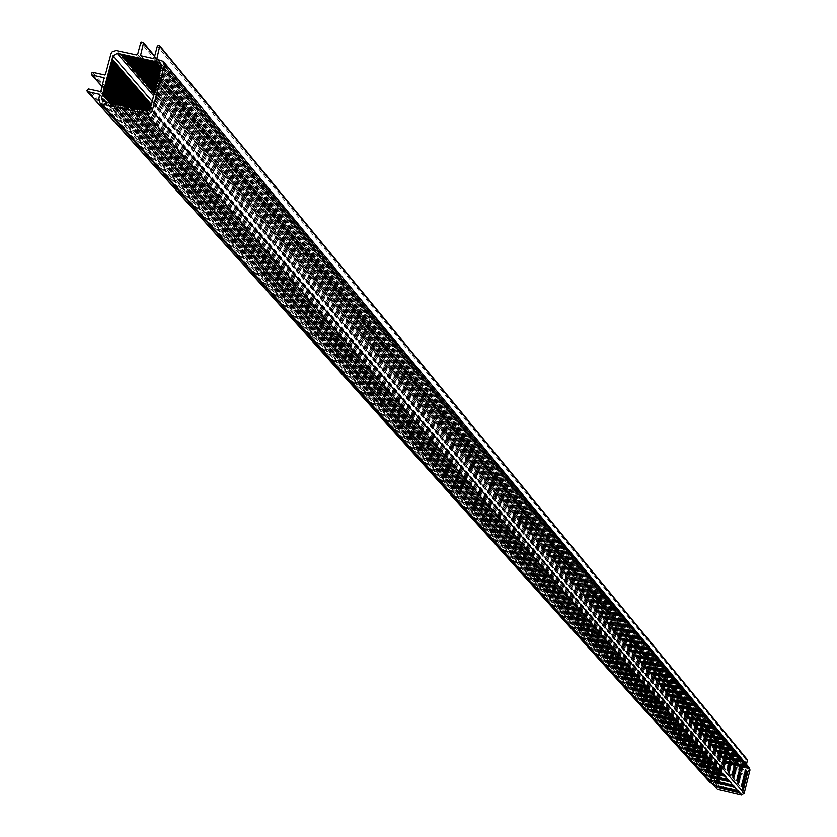 <?xml version="1.0" encoding="UTF-8"?>
<svg xmlns="http://www.w3.org/2000/svg" width="837" height="837" viewBox="0 0 837 837"><rect width="100%" height="100%" fill="white"/><g stroke="black" fill="none" stroke-linecap="round" stroke-linejoin="round"><path stroke-width="0.63" stroke-dasharray="4.18 3.14" d="M716.828 788.768L716.786 784.468L711.858 783.244M746.51 764.432L746.154 766.713L749.397 767.906M710.174 782.564L710.843 781.528L717.455 782.658L718.931 775.857L712.632 774.309L712.465 773.242L719.6 774.047L722.226 763.501L724.999 761.796L735.535 764.286L738.088 757.537L738.956 758.186L737.554 764.694L744.135 766.305L746.175 759.881L747.253 759.693M748.54 770.49L747.242 768.366L725.438 763.229L723.283 764.537L717.853 786.372L718.334 788.056L740.965 793.664L743.11 792.346L748.54 770.49L161.52 66.374M745.568 767.968L161.112 67.912M744.93 768.073L160.767 69.189M744.407 767.696L160.673 69.555M743.779 767.801L160.024 70.465M743.256 767.424L159.93 70.831M742.618 767.529L159.741 72.275M742.105 767.152L159.553 72.526M741.467 767.257L159.459 74.085L747.546 774.487M740.954 766.88L159.271 74.336M740.316 766.985L158.758 75.382M739.793 766.608L158.821 75.947M739.155 766.713L158.339 77.025M738.642 766.336L158.151 77.276M738.004 766.441L158.067 78.824M737.491 766.064L157.879 79.076M736.853 766.169L157.638 80.446M736.33 765.792L157.607 80.865M735.702 765.897L156.958 81.744L746.311 778.473M735.179 765.52L156.99 82.246M734.541 765.625L156.686 83.533M734.028 765.248L156.509 83.784M733.39 765.353L156.425 85.322M732.877 764.976L156.247 85.562M732.239 765.081L155.797 86.661M731.726 764.704L155.86 87.194M731.088 764.809L155.337 88.209M730.565 764.432L155.159 88.46L745.443 781.936M729.937 764.537L155.086 89.988M729.414 764.16L154.908 90.229M728.776 764.265L154.657 91.557M728.263 763.888L154.657 91.997M727.625 763.993L154.018 92.865M727.112 763.616L153.998 93.284M722.865 766.221L743.434 790.023M722.959 766.849L743.528 790.662M722.582 767.372L150.765 106.707M722.676 768L150.566 107.471M722.3 768.523L150.179 108.852M722.383 769.161L149.875 109.501M722.007 769.684L149.091 110.411M722.101 770.312L148.547 110.798M721.724 770.835L147.333 111.216M721.808 771.463L146.485 111.248M721.431 771.986L144.55 110.861M721.525 772.624L143.472 110.62M721.149 773.147L141.233 109.888M721.243 773.775L140.187 109.699M720.856 774.298L138.419 109.501M720.95 774.926L136.986 108.883M720.573 775.449L134.924 108.371M720.667 776.087L134.161 108.507M720.28 776.61L132.1 107.994M720.375 777.238L130.656 107.366M719.998 777.761L128.762 107.052M720.092 778.389L127.81 107M719.705 778.912L125.738 106.487M719.799 779.55L124.755 106.393M719.422 780.074L122.882 106.111M719.517 780.701L121.428 105.493M719.14 781.224L119.346 104.981M719.224 781.863L118.551 105.127M718.847 782.375L116.469 104.615M718.941 783.013L115.004 103.997M718.564 783.537L112.911 103.495M718.648 784.164L112.116 103.631M718.272 784.687L110.013 103.129M720.824 788.893L107.303 102.731M721.463 788.799L108.528 102.522M721.975 789.165L109.521 103.213M722.613 789.071L110.746 103.003M723.126 789.437L111.739 103.704M723.764 789.343L112.964 103.485M724.287 789.709L113.958 104.186M724.915 789.615L115.182 103.966M725.438 789.982L116.176 104.667M726.077 789.887L117.41 104.458M726.589 790.264L118.394 105.148M727.227 790.159L119.628 104.939M727.74 790.536L120.612 105.64M728.378 790.431L121.846 105.42M728.901 790.808L122.83 106.121M729.529 790.703L124.064 105.901M730.052 791.08L125.048 106.602M730.691 790.975L126.282 106.393M731.203 791.352L127.276 107.084M731.841 791.247L128.511 106.874M732.354 791.624L129.494 107.575M732.992 791.52L130.729 107.356M733.515 791.896L131.712 108.057M734.154 791.802L132.947 107.847M734.666 792.168L133.941 108.538M735.304 792.074L135.175 108.329M735.817 792.44L136.159 109.03M736.455 792.346L137.394 108.81M736.978 792.712L138.377 109.511M737.617 792.618L139.612 109.302M738.129 792.984L140.606 109.992M738.768 792.89L141.84 109.783M739.28 793.267L142.824 110.484M743.821 789.5L151.727 103.097M743.727 788.872L151.57 101.873M744.103 788.349L152.324 100.858M744.009 787.711L152.167 99.645M744.396 787.198L152.92 98.63M744.302 786.56L152.763 97.416M744.679 786.037L153.516 96.391M744.585 785.399L153.359 95.177M744.961 784.886L154.113 94.162M744.878 784.248L153.956 92.949M745.254 783.725L154.709 91.924M745.16 783.097L154.552 90.71M745.537 782.574L155.305 89.695M745.83 781.413L155.891 87.466M745.736 780.785L155.734 86.253M746.112 780.262L156.488 85.228M746.018 779.624L156.331 84.014M746.405 779.101L157.084 82.999M746.688 777.95L157.68 80.77M746.594 777.311L157.523 79.557M746.97 776.788L158.277 78.532M746.876 776.161L158.12 77.318M747.263 775.637L158.873 76.303M747.169 774.999L158.716 75.089M747.451 773.848L159.312 72.861M747.839 773.325L160.066 71.846M747.744 772.697L159.909 70.632M748.121 772.174L160.652 69.617M716.42 786.822L98.871 98.902M716.901 784.876L99.875 95.146M748.299 767.288L161.185 60.222M746.363 766.828L157.44 59.417M716.587 784.363L99.906 94.853M710.184 782.407L86.985 90.637M710.32 781.852L87.278 89.569M710.843 781.528L88.293 88.931M716.932 782.972L100.011 91.495M717.455 782.658L101.026 90.856M719.046 776.265L104.332 78.532M718.732 775.753L104.363 78.239M712.632 774.309L102.208 86.473M712.329 773.796L91.442 74.022M712.465 773.242L91.735 72.955M712.978 772.928L92.75 72.327M719.077 774.361L104.468 74.87M719.6 774.047L105.483 74.242M722.226 763.501L110.934 53.892M724.999 761.796L116.343 50.523M735.535 764.286L136.609 54.907M736.058 763.961L137.624 54.279M737.575 757.851L140.773 42.499M738.088 757.537L141.788 41.871M738.652 757.663L154.615 56.225M143.472 42.833L142.855 42.101M738.956 758.186L154.563 56.424M737.439 764.286L141.171 55.901M737.753 764.809L140.878 55.838M744.135 766.305L153.161 58.496M744.658 765.991L154.175 57.858M746.175 759.881L157.325 46.066M746.698 759.567L158.339 45.439M160.024 46.422L159.407 45.669M746.049 766.315L157.712 59.479M747.242 768.366L161.635 65.38M725.438 763.229L153.412 95.585M723.283 764.537L152.041 101.246M717.853 786.372L105.577 102.355M719.15 788.496L104.07 102.03M740.965 793.664L146.056 111.185M743.11 792.346L150.262 108.58M163.728 61.917L163.267 61.363M716.786 784.468L99.749 94.455M718.931 775.857L104.206 77.841M712.444 774.204L102.156 86.64M738.851 757.778L154.667 56.027M737.554 764.694L140.49 55.629M746.154 766.713L157.053 59.207M748.09 768.837L161.06 63.633M718.334 788.056L102.522 101.204"/><path stroke-width="1.26" d="M101.988 104.133L99.99 103.077L98.871 98.902L99.666 94.372L87.571 91.62L86.985 90.637L88.293 88.931L100.011 91.495L101.026 90.856L104.123 77.757L92.028 75.006L91.735 72.955L92.75 72.327L104.468 74.87L105.483 74.242L110.934 53.892L112.2 51.748L115.862 50.45L136.609 54.907L137.624 54.279L140.773 42.499L141.788 41.871L143.441 43.074L140.49 55.629L153.161 58.496L154.175 57.858L157.325 46.066L158.339 45.439L159.804 45.889L156.854 58.444L157.44 59.417L163.267 61.363L164.314 65.443L152.282 110.557L151.016 112.702L148.829 113.905L146.862 113.926L101.988 104.133L716.828 788.768M163.728 61.917L749.397 767.906L749.973 770.04L744.177 793.392L741.404 795.087L718.083 789.573M711.858 783.244L710.174 782.564M160.024 46.422L747.451 759.808L746.51 764.432M159.093 62.325L117.138 53.244L112.943 55.849L101.664 97.981L102.522 101.204L146.056 111.185L150.262 108.58L155.305 89.695L161.52 66.374L160.704 63.204L159.093 62.325L161.635 65.38M161.112 67.912L155.86 61.624M160.767 69.189L154.636 61.844M160.673 69.555L153.642 61.143M160.024 70.465L152.407 61.363M159.93 70.831L151.424 60.672M159.741 72.275L150.189 60.881M159.553 72.526L149.195 60.191M159.459 74.085L147.971 60.4M159.271 74.336L146.977 59.709M158.758 75.382L145.753 59.919M158.821 75.947L144.759 59.228M158.339 77.025L143.525 59.437M158.151 77.276L142.541 58.747M158.067 78.824L141.307 58.956M157.879 79.076L140.323 58.266M157.638 80.446L139.088 58.485M157.607 80.865L138.105 57.784M156.958 81.744L136.87 58.004M156.99 82.246L135.887 57.303M156.686 83.533L134.652 57.523M156.509 83.784L133.669 56.822M156.425 85.322L132.434 57.042M156.247 85.562L131.451 56.341M155.797 86.661L130.216 56.56M155.86 87.194L129.233 55.87M155.337 88.209L127.998 56.079M155.159 88.46L127.015 55.388M155.086 89.988L125.78 55.598M154.908 90.229L124.797 54.907M154.657 91.557L123.562 55.116M154.657 91.997L122.579 54.426M154.018 92.865L121.344 54.646M153.998 93.284L120.361 53.945M150.974 104.123L112.074 59.092M151.131 105.295L112.231 60.306M150.765 106.707L111.478 61.321M150.566 107.471L111.635 62.524M150.179 108.852L110.882 63.539M149.875 109.501L111.039 64.752M149.091 110.411L110.285 65.767M148.547 110.798L110.442 66.981M147.333 111.216L109.689 67.996M146.485 111.248L109.846 69.209M144.55 110.861L109.092 70.224M143.472 110.62L109.249 71.438M141.233 109.888L108.496 72.453M140.187 109.699L108.653 73.666M138.419 109.501L107.9 74.681M136.986 108.883L108.057 75.895M134.924 108.371L107.303 76.91M134.161 108.507L107.46 78.123M132.1 107.994L106.707 79.138M130.656 107.366L106.864 80.342M128.762 107.052L106.111 81.367M127.81 107L106.268 82.57M125.738 106.487L105.514 83.595M124.755 106.393L105.671 84.799M122.882 106.111L104.918 85.824M121.428 105.493L105.075 87.038M119.346 104.981L104.322 88.052M118.551 105.127L104.479 89.266M116.469 104.615L103.725 90.281M115.004 103.997L103.882 91.495M112.911 103.495L103.129 92.509M112.116 103.631L103.286 93.723M110.013 103.129L102.532 94.738M741.404 795.087L146.862 113.926M749.973 770.04L164.314 65.443M744.177 793.392L152.282 110.557M99.906 94.853L99.3 94.173M710.487 782.919L87.571 91.62M104.363 78.239L103.746 77.548M102.208 86.473L92.028 75.006M154.615 56.225L143.472 42.833M154.563 56.424L143.441 43.074M141.171 55.901L140.292 54.855M747.567 760.205L160.003 46.652M157.712 59.479L156.854 58.444M153.412 95.585L117.138 53.244M152.041 101.246L112.943 55.849M105.577 102.355L101.664 97.981M717.037 788.998L99.99 103.077M710.299 782.815L87.194 91.421M102.156 86.64L91.651 74.807M154.667 56.027L143.336 42.415M747.451 759.808L159.888 45.993"/></g></svg>
